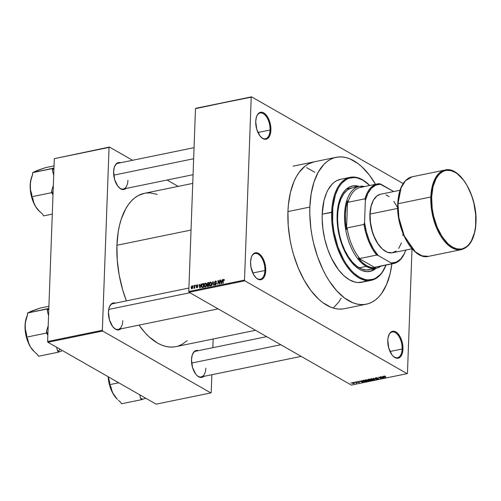 <?xml version="1.0" encoding="UTF-8"?>
<svg xmlns="http://www.w3.org/2000/svg" width="501" height="501" viewBox="0 0 501 501"><rect width="100%" height="100%" fill="white"/><g stroke="black" fill="none" stroke-linecap="round" stroke-linejoin="round"><path stroke-width="0.75" d="M260.896 137.03A13.145 6.914 78.4 0 0 270.064 130.01L270.891 130.097A13.74 7.227 -101.6 0 1 261.096 137.23A13.74 7.227 -101.6 0 1 255.723 121.417L256.737 129.271L259.969 135.946L262.837 138.583L264.328 139.184L267.133 138.833L269.356 136.491L270.139 134.675L270.891 130.097L270.496 124.862L267.916 117.51L265.248 114.028L263.776 112.932L260.839 112.249L258.278 113.621L257.264 115.023L256.481 116.839L255.723 121.417A13.74 7.227 -101.6 0 1 256.756 116.082A13.74 7.227 -101.6 0 1 265.53 114.297A13.74 7.227 -101.6 0 1 270.891 130.097L270.064 130.01A13.145 6.914 -101.6 0 1 265.455 138.733A13.145 6.914 -101.6 0 1 260.896 137.024M392.953 356.017A13.145 6.914 78.4 0 0 402.121 349.003L402.954 349.084A13.74 7.227 -101.6 0 1 393.153 356.224A13.74 7.227 -101.6 0 1 387.78 340.404L388.795 348.264L392.026 354.933L393.423 356.48L396.385 358.171L399.191 357.82L401.414 355.478L402.197 353.662L402.954 349.084L402.553 343.849L399.973 336.497L397.306 333.015L395.834 331.925L394.343 331.324L391.544 331.675L389.321 334.017L388.018 337.987L387.78 340.404A13.74 7.227 -101.6 0 1 388.814 335.069A13.74 7.227 -101.6 0 1 397.587 333.284A13.74 7.227 -101.6 0 1 402.954 349.084L402.121 349.003A13.145 6.914 -101.6 0 1 397.512 357.727A13.145 6.914 -101.6 0 1 392.953 356.017M255.742 277.523A13.145 6.914 78.4 0 0 264.916 270.509L265.743 270.596A13.74 7.227 -101.6 0 1 255.948 277.729A13.74 7.227 -101.6 0 1 250.569 261.917L250.97 267.152L253.55 274.504L256.218 277.986L257.683 279.076L260.626 279.765L261.979 279.326L264.202 276.99L264.985 275.174L265.743 270.596L265.342 265.355L262.762 258.002L261.491 256.067L258.629 253.431L257.138 252.83L254.333 253.18L252.109 255.523L251.327 257.339L250.569 261.917A13.74 7.227 -101.6 0 1 251.602 256.581A13.74 7.227 -101.6 0 1 260.382 254.796A13.74 7.227 -101.6 0 1 265.743 270.596L264.916 270.509A13.145 6.914 -101.6 0 1 260.301 279.232A13.145 6.914 -101.6 0 1 255.742 277.523M118.768 187.305A13.145 6.914 78.4 0 0 127.937 180.291A13.145 6.914 -101.6 0 1 123.327 189.009A13.145 6.914 -101.6 0 1 118.768 187.305M125.889 188.482A13.74 7.227 -101.6 0 1 118.969 187.512A13.74 7.227 -101.6 0 1 113.595 171.693L114.61 179.552L117.841 186.222L120.71 188.858L122.2 189.459L125.006 189.109L126.208 188.169M113.621 327.692A13.145 6.914 78.4 0 0 122.789 320.671A13.145 6.914 -101.6 0 1 118.18 329.395A13.145 6.914 -101.6 0 1 113.621 327.692M120.741 328.869A13.74 7.227 -101.6 0 1 113.821 327.892A13.74 7.227 -101.6 0 1 108.448 312.079L109.462 319.939L112.694 326.608L115.562 329.245L117.052 329.846L119.858 329.495L121.06 328.556M196.674 375.199A13.145 6.914 78.4 0 0 205.842 368.185A13.145 6.914 -101.6 0 1 201.227 376.909A13.145 6.914 -101.6 0 1 196.668 375.199M203.788 376.383A13.74 7.227 -101.6 0 1 196.874 375.406A13.74 7.227 -101.6 0 1 191.495 359.593L192.516 367.446L195.747 374.115L197.143 375.662L200.099 377.353L201.552 377.441L204.114 376.069M252.786 272.995L264.916 270.509L252.786 272.995M389.991 351.489L402.121 349.003L389.991 351.489M257.934 132.502L270.064 130.01L257.934 132.502M366.262 304.207L344.412 308.691A74.975 39.441 -101.6 0 1 287.943 211.572L288.238 225.675L290.11 240.154L291.62 247.35L293.492 254.439L298.252 267.985L304.207 280.272L311.127 290.837L318.742 299.26L322.725 302.566L330.842 307.207L334.893 308.497L338.895 309.086L342.809 308.96M144.445 193.311L138.351 195.522L134.788 197.845L131.475 200.863L128.431 204.54L125.695 208.854L121.236 219.2L119.564 225.131L118.274 231.493L116.921 245.265L191.031 230.053L116.921 245.265L117.234 259.988L119.188 275.099L122.72 290.01L126.384 300.882A78.256 41.17 78.4 0 1 116.921 245.265A78.256 41.17 78.4 0 1 144.394 193.323L192.741 183.397M195.835 108.285L251.571 96.843L403.148 183.554L251.571 96.843L195.835 108.285L251.22 97.213L244.513 280.084L188.777 291.526L195.484 108.654L195.835 108.285M189.09 292.271L244.826 280.829L407.1 373.658L351.364 385.1L189.09 292.271L188.777 291.526L195.484 108.654L251.571 96.843L251.22 97.213L244.513 280.084L244.826 280.829L244.513 280.084L188.777 291.526L189.09 292.271L351.364 385.1L407.1 373.658L244.826 280.829L189.09 292.271M352.366 382.564L351.959 382.889L352.923 383.49L354.52 383.24L352.735 382.526L352.366 382.564L352.372 383.252L354.107 383.559L354.119 382.883L352.366 382.564L352.372 383.252M356.411 382.858L355.002 382.05L356.155 382.751L355.942 383.115L356.994 382.946L355.002 382.05L356.155 382.751L355.942 383.115L356.418 382.614L356.33 383.102M358.766 381.668L357.038 381.793L359.117 382.157L357.996 382.388L358.891 382.551L359.549 382.388L359.386 382.063L357.432 381.831L358.766 381.668L357.457 381.518L357.232 381.987L359.161 382.175L357.996 382.388L359.204 382.513L359.442 382.094L357.507 381.9L358.766 381.668M363.119 380.378L362.574 380.879L363.663 381.562L366.356 381.512L364.052 380.19L362.524 380.71L363.087 381.292L364.928 381.775L366.356 381.512L364.052 380.19L363.119 380.378M368.273 379.326L367.772 379.745L369.412 380.61L371.56 380.441L369.25 379.125L368.273 379.326L367.985 379.908L369.124 380.491L371.56 380.441L369.25 379.125L368.273 379.326L367.985 379.908L368.003 379.389L367.985 379.908M373.351 378.28L374.667 379.808L374.998 379.739L373.796 378.399L376.909 379.345L373.351 378.28L374.667 379.808L374.998 379.739L373.796 378.399L376.909 379.345L373.351 378.28M380.109 376.896L381.956 377.948L378.437 377.234L380.741 378.556L379.207 377.435L382.733 378.149L380.428 376.827L381.956 377.948L378.437 377.234L380.741 378.556L379.207 377.435L382.733 378.149L380.109 376.896M384.762 376.044L383.822 376.408L386.039 377.472L384.186 376.376L385.181 376.163L384.098 376.051L384.154 376.639L386.039 377.472L384.186 376.376L385.507 376.32L384.762 376.044M382.764 376.351L383.177 376.802L382.081 377.028L380.785 376.752L384.442 377.798L383.096 376.282L382.764 376.351L383.177 376.802L382.081 377.028L380.785 376.752L384.11 377.867L382.764 376.351M377.691 377.973L376.351 377.685L375.318 378.08L378.167 378.562L378.011 378.931L376.646 378.888L377.854 379.138L378.718 378.919L378.499 378.505L375.725 378.105L377.691 377.973L375.863 377.741L375.543 378.33L377.898 378.487L378.011 378.931L376.646 378.888L378.293 379.088L378.556 378.537L375.856 378.261L376.107 377.904L377.691 377.973M372.168 378.781L370.646 378.831L370.652 379.564L372.425 380.159L373.777 379.871L372.168 378.781L370.897 378.762L370.339 379.151L370.859 379.689L373.264 380.115L373.821 379.739L372.168 378.781M366.964 379.852L365.442 379.896L365.454 380.628L367.07 381.211L368.573 380.935L366.964 379.852L365.692 379.827L365.141 380.215L365.655 380.754L368.06 381.186L368.617 380.804L366.964 379.852M361.409 380.735L361.822 381.186L359.436 381.136L363.087 382.182L361.741 380.666L361.409 380.735L361.822 381.186L359.436 381.136L362.755 382.25L361.409 380.735M355.904 381.862L356.549 381.987L355.904 381.862M353.731 382.307L354.382 382.432L353.731 382.307M350.75 382.921L351.395 383.046L350.75 382.921M412.016 248.79L407.451 373.295L407.1 373.658L407.451 373.295L412.016 248.79L392.571 252.767A29.872 15.713 78.4 0 1 370.076 214.071L397.706 208.397L370.076 214.071L371.084 206.387L373.42 200.175L376.896 195.972L380.578 194.244A29.872 15.713 78.4 0 0 370.076 214.071L370.49 222.569L372.287 231.149L374.184 236.547L377.892 243.643L382.351 249.003L387.167 252.172L391.932 252.867L396.241 251.039M193.305 285.614L193.599 286.109L193.305 285.614M195.478 285.169L195.772 285.658L195.478 285.169M200.982 284.036L200.663 285.263L199.567 285.482L199.335 284.374L199.003 284.443L199.874 288.138L201.314 283.973L200.663 285.263L199.567 285.482L199.335 284.374L199.003 284.443L199.874 288.138L200.982 284.036M206.18 283.528L205.16 283.14L204.276 284.061L204.032 286.008L204.715 287.086L205.855 286.653L206.425 285.15L206.23 283.616L205.297 283.103L204.364 283.885L204.001 285.351L205.147 287.104L206.443 284.8L206.18 283.528L205.297 283.103M211.384 282.458L210.364 282.069L209.481 282.99L209.236 284.944L209.787 285.958L210.934 285.72L211.572 284.43L211.46 282.595L210.501 282.032L209.568 282.815L209.205 284.28L210.351 286.04L211.647 283.735L211.384 282.458L210.501 282.032M215.386 284.555L214.466 284.036L215.38 285.006L216.319 283.754L215.518 282.852L216.238 283.265L214.754 282.276L215.424 281.474L216.47 282.119L215.468 281.017L214.459 282.126L214.678 283.065L216 283.698L215.612 284.474L215.004 284.505L214.785 283.923L214.509 284.462L214.992 285.006L215.743 284.862L216.275 283.378L214.76 282.207L215.499 281.462L216.47 282.119L216.238 281.243L215.468 281.017L216.394 281.543L215.468 281.017L214.441 282.351L214.885 283.178L215.918 283.428L215.023 284.518L215.687 284.894M222.338 279.658L222.018 280.879L220.922 281.105L220.69 279.99L220.359 280.059L221.229 283.754L222.669 279.589L222.018 280.879L220.922 281.105L220.69 279.99L220.359 280.059L221.229 283.754L222.338 279.658M223.671 279.783L224.342 280.397L224.097 279.395L223.183 279.69L222.839 283.422L223.34 280.084L223.784 279.783L224.022 280.516L224.348 280.278L223.703 279.326L222.939 280.773L222.839 283.422L223.158 283.359L223.321 280.147L223.671 279.783L224.342 280.09M219.682 280.197L219.563 283.322L218.348 280.472L218.004 280.541L217.866 284.449L218.298 281.255L219.519 284.105L219.851 284.036L219.995 280.134L219.563 283.322L218.348 280.472L218.004 280.541L217.866 284.449L218.298 281.255L219.519 284.105L219.851 284.036L219.995 280.134L219.682 280.197M212.925 281.587L211.785 285.695L213.082 282.007L213.702 285.301L214.027 285.232L212.925 281.587L213.294 281.8L212.925 281.587L211.785 285.695L213.082 282.007L213.702 285.301L214.027 285.232L212.925 281.587M207.84 282.633L206.857 283.748L207.232 284.844L206.869 285.921L207.351 286.553L208.679 286.334L208.823 282.426L207.84 282.633L208.422 282.965L207.84 282.633L206.838 283.973L207.232 284.844L206.863 285.733L207.696 286.534L208.679 286.334L208.823 282.426L207.84 282.633M202.692 283.685L201.872 284.224L201.446 285.564L201.521 286.935L202.154 287.624L203.475 287.399L203.619 283.497L202.692 283.685L203.274 284.023L202.692 283.685L201.421 285.908L202.091 287.612L203.475 287.399L203.619 283.497L202.692 283.685M197.056 284.793L196.273 285.689L196.423 286.434L197.388 286.829L196.968 287.33L196.26 287.067L196.68 287.737L197.438 287.468L197.707 286.691L196.611 285.545L197.776 285.382L197.056 284.793L197.726 285.175L197.056 284.793L196.26 285.864L197.388 286.898L196.968 287.33L196.26 287.067L196.962 287.731L197.707 286.772L196.58 285.733L197.018 285.201L197.795 285.545L197.056 284.793L197.475 284.837M194.57 285.351L194.006 288.325L194.482 287.737L194.783 288.125L194.889 285.288L194.438 287.417L193.793 288.232L194.482 287.737L194.783 288.125L194.889 285.288L194.57 285.351M191.971 285.839L191.05 287.267L191.651 288.789L192.459 288.351L192.785 287.374L192.66 286.203L191.971 285.839L192.678 286.24L191.971 285.839L191.038 287.518L191.864 288.776L192.797 287.123L191.971 285.839L192.384 285.889M47.921 342.271L102.667 331.029L210.852 392.922L156.105 404.157L47.921 342.271L47.614 341.519L54.321 158.654L109.061 147.413L102.354 330.284L47.614 341.519L54.321 158.654L109.412 147.05L132.552 160.282L109.412 147.05L54.321 158.654L109.412 147.05L109.061 147.413L102.354 330.284L102.667 331.029L102.354 330.284L47.614 341.519L47.921 342.271L156.105 404.157L210.852 392.922L102.667 331.029L47.921 342.271M213.163 338.989L212.844 347.688L213.163 338.989M211.854 374.729L211.203 392.552L210.852 392.922L211.203 392.552L211.854 374.729M167.071 180.034L178.181 186.391L167.071 180.034M198.509 350.631L196.617 350.424L194.05 351.796L192.252 355.015L191.495 359.593A13.74 7.227 -101.6 0 1 192.534 354.257A13.74 7.227 -101.6 0 1 198.509 350.631M115.455 303.124L113.564 302.911L111.003 304.282L109.205 307.501L108.448 312.079A13.74 7.227 -101.6 0 1 109.481 306.744A13.74 7.227 -101.6 0 1 115.455 303.124M120.603 162.737L118.712 162.524L116.151 163.902L114.353 167.121L113.595 171.693A13.74 7.227 -101.6 0 1 114.629 166.357A13.74 7.227 -101.6 0 1 120.603 162.737M157.182 194.357L150.15 192.916L146.073 193.048M255.548 330.291L175.864 346.642A78.256 41.17 78.4 0 1 139.015 325.118L145.027 332.702L149.073 336.791L157.452 343.022L161.704 345.089L165.931 346.435L170.108 347.049L174.191 346.917M178.137 346.047L181.907 344.444L187.211 340.655M114.522 166.626A13.145 6.914 -101.6 0 1 118.042 163.263L194.05 147.663M192.428 354.526A13.145 6.914 -101.6 0 1 195.941 351.157L266.657 336.647M109.375 307.013A13.145 6.914 -101.6 0 1 112.894 303.65M314.309 161.804L308.472 163.921L305.059 166.144L298.965 172.557L296.341 176.69L294.037 181.387L290.467 192.284L288.394 204.828L287.943 211.572A74.975 39.441 -101.6 0 1 314.265 161.81M333.253 308.059L338.544 302.291L341.168 298.158L338.544 302.291M256.65 116.351A13.145 6.914 -101.6 0 1 260.169 112.988A13.145 6.914 -101.6 0 1 270.064 130.01A13.145 6.914 78.4 0 0 265.035 114.998A13.145 6.914 78.4 0 0 256.65 116.351M388.707 335.338A13.145 6.914 -101.6 0 1 392.227 331.975A13.145 6.914 -101.6 0 1 402.121 349.003A13.145 6.914 78.4 0 0 397.093 333.985A13.145 6.914 78.4 0 0 388.707 335.338M251.502 256.85A13.145 6.914 -101.6 0 1 255.015 253.481A13.145 6.914 -101.6 0 1 264.916 270.509A13.145 6.914 78.4 0 0 259.881 255.491A13.145 6.914 78.4 0 0 251.502 256.85M224.26 279.646L223.703 279.326L224.26 279.646M224.191 279.495L223.703 279.326M220.753 280.284L220.359 280.059L220.753 280.284M221.505 281.437L220.922 281.105L221.505 281.437M221.893 281.355L221.624 283.453L221.016 281.537L222.15 281.499L221.386 283.322L221.016 281.537L221.893 281.355M218.805 281.543L218.298 281.255L218.805 281.543M218.499 280.823L218.004 280.541L218.499 280.823M219.876 283.497L219.563 283.322L219.876 283.497M216.037 281.074L215.468 281.017M215.424 281.474L216.463 281.881M215.987 282.984L214.754 282.276M216.075 283.034L216.839 283.61M214.841 284.944L215.38 285.006M216.319 283.66L215.918 283.428L216.319 283.66M215.424 283.272L215.918 283.428M214.797 282.558L214.441 282.351L214.797 282.558M213.501 282.777L213.182 282.595L213.501 282.777M209.787 285.958L210.351 286.04M209.518 284.462L209.205 284.28L209.518 284.462M210.552 285.695L210.633 286.052M210.483 282.489L211.309 283.303L211.128 284.869L210.364 285.583L209.537 284.674L209.731 283.184L210.483 282.489L211.635 283.967L211.334 283.791L210.364 285.583L210.802 285.833L209.625 285.082L209.518 284.23L210.483 282.489L211.579 282.94M207.182 286.497L207.696 286.534M207.245 285.952L206.863 285.733L207.245 285.952M207.502 285L208.422 284.775L208.685 286.115L207.827 286.052L208.41 286.384L207.182 285.601L207.577 284.963L208.729 284.95L208.422 284.775L208.378 285.939L207.827 286.052L207.182 285.601L207.495 285M207.176 284.167L206.838 283.973L207.176 284.167M208.491 282.952L208.748 284.493L207.815 284.449L208.397 284.781L207.151 283.904L207.489 283.203L208.491 282.952L208.441 284.317L207.815 284.449L207.151 283.904L207.489 283.203L208.491 282.952M207.827 286.052L207.182 285.601M204.583 287.023L205.147 287.104M204.314 285.532L204.001 285.351L204.314 285.532M205.354 286.766L205.435 287.117M205.278 283.56L206.111 284.368L205.924 285.933L205.16 286.653L204.333 285.739L204.533 284.255L205.278 283.56L206.431 285.031L206.13 284.862L205.16 286.653L205.598 286.898L204.421 286.152L204.314 285.301L205.278 283.56L206.374 284.011M201.734 286.084L201.421 285.908L201.734 286.084M203.287 284.017L203.487 287.186L202.166 287.136L202.849 287.53L201.815 286.691L201.897 284.869L202.717 284.136L203.594 284.192L203.287 284.017L203.174 287.01L202.166 287.136L201.753 285.601L202.216 284.355L203.287 284.017M199.398 284.668L199.003 284.443L199.398 284.668M200.15 285.82L199.567 285.482L200.15 285.82M200.538 285.739L200.268 287.837L199.661 285.921L200.795 285.883L200.031 287.706L199.661 285.921L200.538 285.739M197.018 285.201L197.482 285.664M197.707 286.772L196.649 285.971M196.705 286.002L197.695 286.572M196.542 287.687L196.962 287.731M197.237 287.63L196.26 287.067L197.237 287.63M196.968 287.33L196.58 286.954M197.695 286.91L197.294 286.685L197.695 286.91M196.467 286.472L196.937 286.597M197.588 286.848L196.26 285.864L197.588 286.509M197.594 286.44L197.607 286.935M194.35 288.062L193.9 287.806L194.35 288.062M194.801 287.624L194.438 287.417L194.801 287.624M191.451 288.72L191.864 288.776M191.357 287.699L191.038 287.518L191.357 287.699M191.889 288.369L191.432 288.081L191.388 287.079L192.227 286.296L192.227 288.125L191.889 288.369L191.351 287.424L191.946 286.246L192.785 287.367L192.484 287.192L191.889 288.369L192.259 288.582L191.639 288.332L192.177 288.645M191.946 286.246L192.779 286.61M210.364 285.583L209.625 285.082M207.815 284.449L207.151 283.904M205.16 286.653L204.421 286.152M202.166 287.136L202.836 287.53M384.098 376.051L384.154 376.639M384.123 377.441L384.11 377.867L384.123 377.441M383.196 376.395L383.177 376.802L383.196 376.395M383.34 376.977L384.01 377.704L384.023 377.328L384.01 377.704L382.463 377.159L383.34 376.977L383.359 376.577L384.01 377.704L382.463 377.159L383.34 376.977M375.856 378.261L376.107 377.904M378.293 379.088L378.556 378.537M378.236 378.599L378.011 378.931M375.562 377.823L375.543 378.33L375.562 377.823M375.863 377.741L375.543 378.33M374.685 379.382L374.667 379.808L374.685 379.382M372.951 379.232L372.988 379.965L371.836 379.896L371.178 379.626L371.172 378.718L372.957 379.019L373.402 379.62L371.742 379.871L371.178 379.626L371.166 378.913L372.951 379.232M373.427 379.27L372.988 379.965M369.143 379.977L369.124 380.491L369.143 379.977M368.98 380.146L369.124 380.491M370.283 379.958L370.972 380.353L369.406 380.403L369.387 379.933L370.295 379.72L370.972 380.353L369.406 380.403L370.283 379.958M369.206 379.345L370.014 379.808L368.298 379.846L368.241 379.332L369.212 379.132L370.014 379.808L368.298 379.846L369.206 379.345M367.747 380.303L367.784 381.029L366.632 380.967L365.974 380.697L365.974 379.789L367.753 380.084L368.197 380.685L366.694 380.985L365.974 380.697L365.962 379.983L367.747 380.303M368.222 380.334L367.784 381.029M364.002 380.409L365.774 381.424L363.407 381.23L362.974 380.885L364.008 380.196L365.774 381.424L363.338 381.192L362.974 380.885L364.002 380.409M362.768 381.825L362.755 382.25L362.768 381.825M361.841 380.773L361.822 381.186L361.841 380.773M361.985 381.361L362.655 382.081L362.668 381.712L362.655 382.081L361.108 381.543L361.985 381.361L362.004 380.96L362.655 382.081L361.108 381.543L361.985 381.361M359.204 382.513L359.442 382.094M357.244 381.574L357.232 381.987L357.244 381.574M357.457 381.518L357.232 381.987M354.107 383.559L354.132 382.889L354.107 383.559L354.119 382.883L353.875 383.422L352.673 383.177L352.604 382.532L353.806 382.946L353.875 383.422L352.673 383.177L352.598 382.701L353.136 382.701L353.875 383.422M353.806 382.946L354.113 383.259M371.178 379.626L370.759 379.251L371.166 378.913M365.974 380.697L365.555 380.315L365.962 379.983M362.974 380.885L363.432 380.528M352.673 383.177L352.598 382.701M352.854 185.946L358.66 186.547A43.612 22.94 78.4 0 0 352.172 186.053M337.11 214.942A43.612 22.94 -101.6 0 1 352.416 185.996A43.612 22.94 -101.6 0 1 359.154 186.441L353.349 185.84L349.053 187.224L345.214 190.198L341.995 194.651L340.655 197.381L337.862 207.264L337.11 214.942L337.279 223.145L338.369 231.562L340.336 239.873L344.757 251.439L350.594 261.046L355.027 265.943L359.693 269.413L362.06 270.571L366.751 271.661L371.222 271.104L375.969 268.367A43.612 22.94 -101.6 0 1 369.957 271.436A43.612 22.94 -101.6 0 1 337.11 214.942M365.862 280.779L363.331 281.856L357.939 282.526L355.134 282.119L349.435 279.821L343.805 275.638L338.463 269.732L331.43 258.153L327.654 249.047L324.786 239.24L322.938 229.114L322.174 219.043L322.206 214.152L331.662 212.211A52.567 27.655 78.4 0 0 352.184 272.663A52.567 27.655 78.4 0 0 385.751 265.837L385.964 265.317A51.972 27.342 -101.6 0 1 352.779 272.068A51.972 27.342 -101.6 0 1 332.489 212.299L322.206 214.152A52.567 27.655 78.4 0 0 361.803 282.257L371.26 280.316A52.567 27.655 -101.6 0 1 331.662 212.211A52.567 27.655 -101.6 0 1 350.118 177.323A52.567 27.655 -101.6 0 1 369.343 185.113M369.544 185.314L369.143 184.919A52.567 27.655 78.4 0 0 331.662 212.211L332.489 212.299A51.972 27.342 -101.6 0 1 369.544 185.314A51.972 27.342 -101.6 0 1 369.725 185.495L362.968 180.21L357.332 177.936L354.558 177.536L349.228 178.199L346.723 179.264L342.152 182.809L340.135 185.257L338.313 188.119L335.357 194.989L332.802 207.627L332.695 222.081L333.998 232.113L337.874 246.799L343.767 259.925L346.091 263.751L351.157 270.365L353.844 273.083L359.411 277.222L365.041 279.489L367.815 279.896L373.145 279.232L375.65 278.168L380.221 274.623L382.238 272.175L386.064 265.079A51.972 27.342 -101.6 0 1 385.964 265.317M385.858 265.574A52.567 27.655 -101.6 0 1 371.26 280.316M309.837 207.076L287.943 211.572L309.837 207.076A74.975 39.441 -101.6 0 1 336.158 157.314A74.975 39.441 -101.6 0 1 375.537 184.299L369.444 175.175L361.828 166.752L357.846 163.445L349.729 158.804L345.677 157.514L341.676 156.926L337.762 157.051L333.985 157.89L330.372 159.424L326.959 161.648L323.778 164.535L318.241 172.194L313.97 182.107L311.134 193.881L309.837 207.076L309.787 214.052L310.877 228.406L312.01 235.658L313.52 242.86L317.609 256.844L322.988 269.826L326.101 275.782L329.458 281.305L336.76 290.843L344.625 298.07L352.735 302.71L356.793 304.001L360.795 304.589L364.703 304.464L368.485 303.631L372.099 302.09L375.512 299.867L378.687 296.98L381.605 293.448L386.528 284.624L390.097 273.728L391.876 263.883A74.975 39.441 -101.6 0 1 366.306 304.201A74.975 39.441 -101.6 0 1 309.837 207.076M378.65 266.432A40.625 21.374 -101.6 0 1 374.923 267.202L375.349 267.835A41.22 21.687 -101.6 0 1 366.745 265.755L366.225 266.413A41.815 22 78.4 0 0 380.942 266.131A41.815 22 -101.6 0 1 376.063 268.348L369.099 269.782A41.815 22 -101.6 0 1 337.599 215.612A41.815 22 -101.6 0 1 352.278 187.856M350.118 177.323L340.661 179.264A52.567 27.655 78.4 0 0 322.206 214.152L323.978 200.625L326.483 192.985L328.099 189.697L331.981 184.324L334.211 182.301L336.603 180.742L340.693 179.258M314.785 172.281L306.675 167.641M370.721 271.204L375.474 268.473A43.612 22.94 78.4 0 1 369.707 271.479M370.308 269.463L366.024 269.995L361.528 268.949L357 266.363L352.616 262.33L348.546 257.007L344.938 250.606L341.933 243.367L339.653 235.564L338.181 227.504L337.574 219.501L337.856 211.848L339.008 204.846L340.999 198.772L343.749 193.849L347.149 190.267L349.053 189.027L352.303 187.85M54.052 165.887L45.422 167.66L54.052 165.887M31.895 176.39L30.404 182.445L30.423 190.756L32.283 199.279L35.709 206.725A22.37 11.767 78.4 0 0 38.953 210.858L42.591 214.171L43.656 215.875L52.286 214.102L43.656 215.875L42.591 214.171L38.759 210.633L35.709 206.725L33.755 202.611L32.809 198.459L31.745 196.755L51.653 192.666L52.718 194.375A24.762 13.026 -101.6 0 1 51.735 190.518L53.356 185.383L51.735 190.518L51.653 192.666L31.745 196.755L31.826 194.607L30.548 190.048L30.198 185.107L30.924 179.928L32.552 174.799L32.628 172.645L52.536 168.561L52.461 170.709A24.762 13.026 -101.6 0 1 53.676 168.117L32.628 172.645L37.036 170.559L45.422 167.66L35.64 171.311M52.461 170.709L53.732 175.269L52.461 170.709A24.762 13.026 78.4 0 1 53.676 168.117L52.536 168.561L52.461 170.709M52.718 194.375L53 194.607L52.718 194.375A24.762 13.026 78.4 0 1 51.735 190.518L51.653 192.666L52.718 194.375M38.527 170.183L32.628 172.645L32.552 174.799L30.924 179.928L30.198 185.107A22.37 11.767 78.4 0 0 35.709 206.725L38.972 210.871M39.61 211.503L35.709 206.725L33.755 202.611L32.809 198.459L31.745 196.755L31.826 194.607L30.548 190.048L30.198 185.107A22.37 11.767 78.4 0 1 31.882 176.421L32.734 174.329M113.727 175.156L193.649 158.748L113.727 175.156M189.917 292.747L108.73 309.411L189.917 292.747M280.817 344.744L191.632 363.05L280.817 344.744M376.063 268.348A41.815 22 -101.6 0 1 366.225 266.413L359.261 267.847L366.225 266.413A41.815 22 -101.6 0 1 344.801 222.889A41.815 22 -101.6 0 1 359.248 186.422A41.815 22 -101.6 0 1 364.603 186.547A41.815 22 78.4 0 0 344.538 218.029A41.815 22 78.4 0 0 366.225 266.413L366.745 265.755L371.103 267.528L375.349 267.835L358.34 258.103L362.436 262.574L366.745 265.755A41.22 21.687 -101.6 0 1 358.34 258.103L359.762 258.529A40.625 21.374 -101.6 0 1 347.074 227.917L346.517 229.59L347.575 200.832L346.078 207.182L345.396 214.265L345.546 221.824L346.517 229.59A41.22 21.687 -101.6 0 1 347.575 200.832L348.013 202.298A40.625 21.374 -101.6 0 1 362.38 187.167L360.958 186.735A41.22 21.687 -101.6 0 1 363.588 186.754L360.958 186.735L362.38 187.167M374.923 267.202L375.349 267.835L358.34 258.103L359.762 258.529L376.683 255.053L378.224 255.548L391.3 263.031L391.845 263.726L374.923 267.202A40.625 21.374 78.4 0 0 376.821 266.977L393.742 263.501A40.625 21.374 -101.6 0 1 391.845 263.726L374.923 267.202M377.403 183.917L360.482 187.393A40.625 21.374 78.4 0 0 348.013 202.298L364.935 198.822L365.367 200.481A40.024 21.055 -101.6 0 1 380.841 184.186L393.711 191.545L379.301 183.692A40.625 21.374 78.4 0 0 364.935 198.822L365.367 200.481L364.553 222.582L363.995 224.448L347.074 227.917L346.517 229.59L347.575 200.832L348.013 202.298L364.935 198.822A40.625 21.374 -101.6 0 1 377.403 183.917A40.625 21.374 -101.6 0 1 379.301 183.692L380.841 184.186L375.825 185.094L371.41 188.257L367.859 193.486L365.367 200.481L364.553 222.582L366.444 232.082L369.475 241.081L373.483 249.06L378.224 255.548L391.3 263.031L396.316 262.123L400.725 258.961L404.282 253.731L405.804 250.049A40.024 21.055 -101.6 0 1 405.152 251.796A40.024 21.055 -101.6 0 1 391.3 263.031L391.845 263.726A40.625 21.374 78.4 0 0 404.94 252.316L405.152 251.796M347.074 227.917A40.625 21.374 78.4 0 0 359.762 258.529L376.683 255.053A40.625 21.374 -101.6 0 1 363.995 224.448L347.074 227.917M405.046 252.053A40.625 21.374 -101.6 0 1 393.742 263.501M363.995 224.448A40.625 21.374 78.4 0 0 376.683 255.053L378.224 255.548A40.024 21.055 -101.6 0 1 364.553 222.582L363.995 224.448M475.95 222.482C475.048 237.962 470.207 247.006 461.421 249.611L428.574 256.349L422.061 255.854L415.266 251.771L404.207 235.789L398.902 217.753L397.982 203.732A40.625 21.374 78.4 0 0 428.574 256.349C413.626 260.495 396.134 229.99 397.713 203.894C398.614 188.414 403.455 179.371 412.242 176.765L445.088 170.027C460.043 165.881 477.528 196.386 475.95 222.482L475.85 222.356C476.338 233.792 468.754 255.917 452.384 247.068C436.045 237.205 430.365 207.489 431.655 197.075L432.206 208.46L433.615 216.175L437.16 227.191L442.126 236.697L448.094 243.887L452.384 247.068L456.718 248.815L460.945 249.066L462.962 248.621L466.713 246.611L468.41 245.07L471.366 240.981L474.503 232.658L475.612 225.957L475.693 214.829L473.89 203.256L471.704 195.791L467.17 185.677L463.475 180.041L457.281 173.778L455.121 172.363L450.787 170.609L446.56 170.365L444.544 170.81L442.615 171.63L439.095 174.361L436.139 178.45L433.002 186.773L431.655 197.075L430.829 196.987L431.749 211.015L437.054 229.045L448.113 245.033L454.908 249.116L461.421 249.611A40.625 21.374 -101.6 0 1 430.829 196.987L397.982 203.732L401.101 187.812L405.503 180.711L412.242 176.765A40.625 21.374 78.4 0 0 397.982 203.732L430.829 196.987A40.625 21.374 -101.6 0 1 445.088 170.027L438.344 173.972L433.947 181.068L430.829 196.987L431.655 197.075C431.167 185.639 438.744 163.514 455.121 172.363C471.46 182.226 477.14 211.942 475.85 222.356L475.844 222.601M372.218 202.736A29.271 15.399 78.4 0 0 369.907 214.359L369.907 214.359A29.271 15.399 78.4 0 0 381.562 248.245M400.017 190.687L398.051 200.419M397.781 207.74L398.364 215.405L399.779 223.12L401.959 230.585L404.833 237.518M406.493 240.699L412.185 248.74M403.023 233.685L402.879 235.627M401.414 242.891L398.664 248.483M385.97 194.839L389.202 196.686M393.824 201.358L397.819 207.94M381.937 248.596L377.566 243.342L375.042 238.858L372.074 231.099L370.753 225.519L369.888 217.083L370.082 211.729L370.897 206.832L372.287 202.573M61.642 351.063L59.556 351.727L61.642 351.063M26.747 316.776L25.257 322.832L25.275 331.136L27.135 339.665L30.561 347.105A22.37 11.767 78.4 0 0 33.805 351.239L37.443 354.551L38.508 356.261L58.417 352.172L57.352 350.468L56.713 347.293L57.352 350.468A24.762 13.026 78.4 0 0 58.448 351.176A24.762 13.026 78.4 0 0 59.556 351.727A24.762 13.026 -101.6 0 1 58.448 351.176L60.014 349.184L58.448 351.176A24.762 13.026 -101.6 0 1 57.352 350.468L58.417 352.172L38.508 356.261L37.443 354.551L33.611 351.019L30.561 347.105L28.607 342.997L27.661 338.845L26.597 337.142L26.678 334.987L25.094 328.017L25.282 322.901L27.405 315.179L27.48 313.031L31.889 310.946L40.274 308.046L48.904 306.274L40.274 308.046L30.492 311.697M48.829 308.409L27.48 313.031L47.388 308.948L47.313 311.096L48.584 315.655L47.313 311.096A24.762 13.026 -101.6 0 1 48.528 308.503A24.762 13.026 78.4 0 0 47.313 311.096L47.388 308.948L48.829 308.409M48.209 325.769L46.587 330.904L46.505 333.052L26.597 337.142L46.505 333.052L47.57 334.756A24.762 13.026 -101.6 0 1 46.587 330.904A24.762 13.026 78.4 0 0 47.57 334.756L46.505 333.052L46.587 330.904L48.209 325.769M58.417 352.172L59.556 351.727L58.417 352.172M33.379 310.57L27.48 313.031L27.405 315.179L25.776 320.314L25.05 325.493A22.37 11.767 78.4 0 0 30.561 347.105L33.824 351.257M34.463 351.89L30.561 347.105L28.607 342.997L27.661 338.845L26.597 337.142L26.678 334.987L25.401 330.435L25.05 325.493A22.37 11.767 78.4 0 1 26.735 316.807L27.586 314.716M115.023 396.629L113.614 394.619A22.37 11.767 78.4 0 0 116.852 398.752L112.493 392.571L110.715 386.352L109.65 384.649L118.75 382.783L109.65 384.649L109.732 382.501L108.272 376.79L109.732 382.501L109.65 384.649L110.715 386.352L112.493 392.571L116.664 398.533L115.023 396.629M118.499 400.337L120.497 402.065L118.499 400.337M139.76 394.807L140.405 397.982L141.464 399.685L121.561 403.768L120.497 402.065L121.561 403.768L141.464 399.685L145.753 398.232L142.603 399.241A24.762 13.026 -101.6 0 1 140.405 397.982A24.762 13.026 78.4 0 0 142.603 399.241L141.464 399.685L140.405 397.982L139.76 394.807M108.153 376.727L108.748 381.53L110.189 387.173L113.614 394.619A22.37 11.767 78.4 0 1 108.153 376.727M260.695 136.836L261.096 137.23M392.753 355.823L393.153 356.224M255.548 277.335L255.948 277.729M118.568 187.111L118.969 187.512M113.42 327.497L113.821 327.892M196.473 375.011L196.874 375.406M116.608 329.721L218.129 308.879M199.661 377.228L301.176 356.393M121.756 189.334L193.06 174.699M111.322 303.969L188.902 288.044M192.321 354.777L192.534 354.257M109.268 307.27L109.481 306.744M114.416 166.883L114.629 166.357M214.954 282.727L216.275 283.478M215.85 283.372L216.319 283.641M209.957 285.526L210.658 285.927M207.351 286.058L208.053 286.459M207.364 284.436L208.078 284.844M204.759 286.591L205.454 286.992M197.288 285.232L197.795 285.52M196.674 285.99L197.995 286.741M196.736 287.305L197.269 287.612M375.725 378.111L375.737 377.773M370.753 379.194L370.771 378.794M369.268 380.265L369.281 379.952M368.135 379.67L368.147 379.351M365.548 380.265L365.567 379.858M362.937 380.779L362.949 380.422M356.192 382.827L356.205 382.488M251.389 257.101L251.602 256.581M388.601 335.595L388.814 335.069M256.543 116.608L256.756 116.082M351.921 186.096L352.416 185.996M293.104 166.157L336.158 157.314M369.456 271.536L369.957 271.436M346.404 189.059L359.248 186.422M399.998 190.255L380.56 194.244M117.51 399.403L116.852 398.752"/></g></svg>
